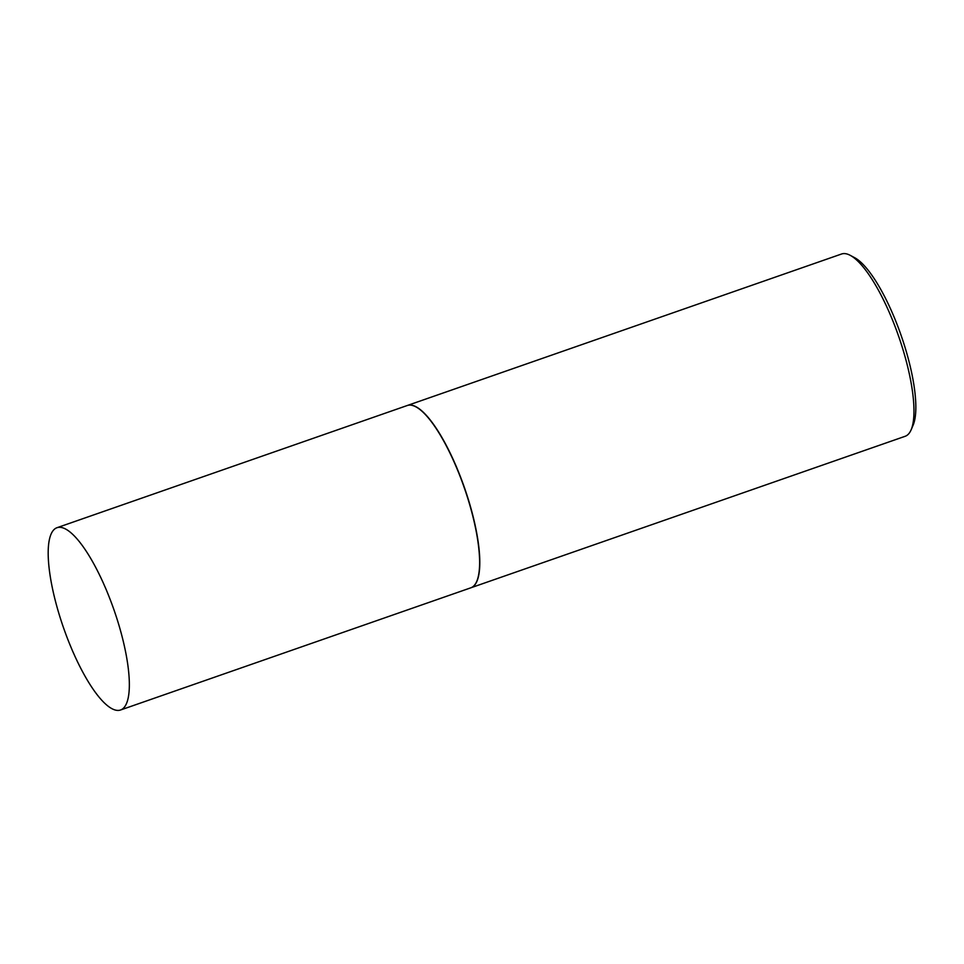 <?xml version="1.0" encoding="UTF-8"?>
<svg xmlns="http://www.w3.org/2000/svg" width="964" height="964" viewBox="0 0 964 964"><rect width="100%" height="100%" fill="white"/><g stroke="black" fill="none" stroke-linecap="round" stroke-linejoin="round"><path stroke-width="1.45" d="M64.371 528.441A96.533 26.763 70.8 0 1 117.873 621.696A96.533 26.763 70.8 0 1 120.56 709.998A96.533 26.763 70.8 0 1 113.162 709.275A96.533 26.763 70.8 0 1 59.66 616.02A96.533 26.763 70.8 0 1 56.972 527.718A96.533 26.763 70.8 0 1 64.371 528.441M56.972 527.718L407.242 405.519A96.533 26.763 70.8 0 1 414.641 406.242A96.533 26.763 70.8 0 1 468.143 499.497A96.533 26.763 70.8 0 1 470.83 587.811L120.56 709.998M407.326 405.495A96.533 26.763 70.8 0 1 407.423 405.458A96.533 26.763 70.8 0 1 414.809 406.181A96.533 26.763 70.8 0 1 468.323 499.436A96.533 26.763 70.8 0 1 471.01 587.739A96.533 26.763 70.8 0 1 470.926 587.775M407.423 405.458L841.572 254.002A96.533 26.763 70.8 0 1 848.971 254.725A96.533 26.763 70.8 0 1 850.224 255.34A96.533 26.763 70.8 0 1 898.653 336.328A96.533 26.763 70.8 0 1 911.113 429.86A96.533 26.763 70.8 0 1 905.172 436.282L471.01 587.739M850.224 255.34L854.658 257.701A92.665 25.703 70.8 0 1 901.135 335.46A92.665 25.703 70.8 0 1 913.101 425.257L911.113 429.86"/></g></svg>
